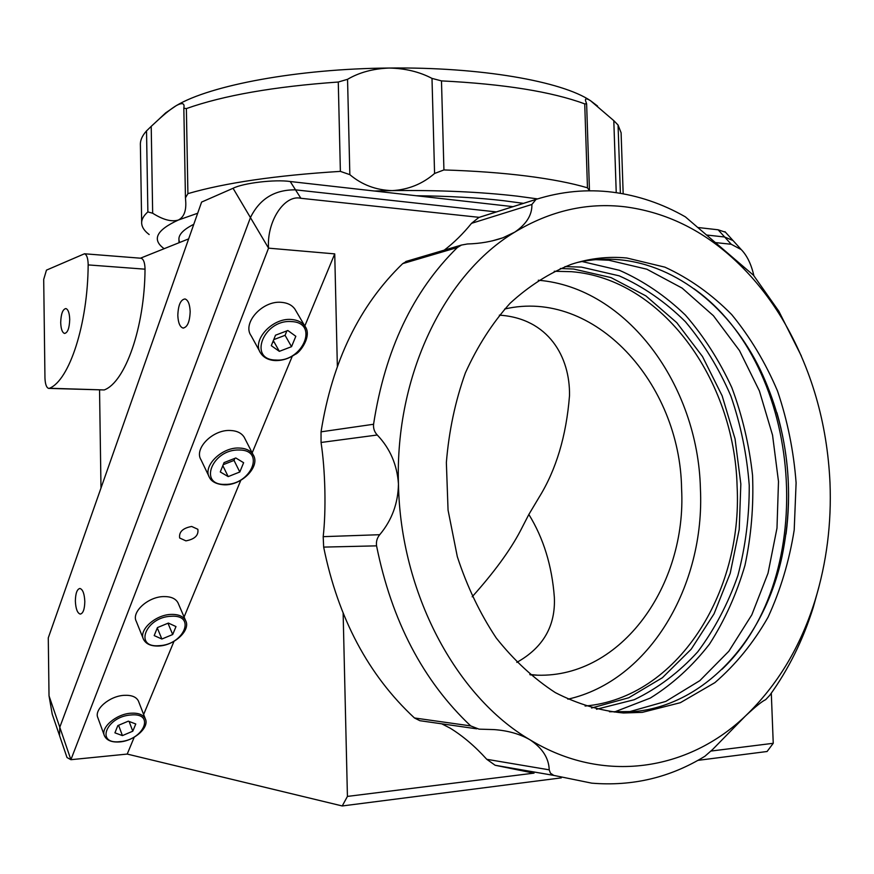 <?xml version="1.0" encoding="UTF-8"?>
<svg xmlns="http://www.w3.org/2000/svg" width="874" height="874" viewBox="0 0 874 874"><rect width="100%" height="100%" fill="white"/><g stroke="black" fill="none" stroke-linecap="round" stroke-linejoin="round"><path stroke-width="1.31" d="M138.649 701.636L138.42 701.014C136.278 696.84 131.471 694.95 123.999 695.343C109.425 696.086 93.769 709.612 97.888 717.805L104.225 735.231M117.848 725.584L114.92 732.838L122.426 735.602L132.793 731.199L135.776 723.989L128.325 721.159L117.848 725.584M118.569 725.278L122.426 735.602M129.101 721.454L132.793 731.199M178.329 603.595L177.979 602.776C175.619 598.504 170.823 596.439 163.58 596.581C148.001 596.778 131.176 612.139 136.278 621.37L143.205 638.566M161.865 639.025L172.702 634.524L175.991 626.571L168.376 623.075L157.429 627.587L154.195 635.595L161.865 639.025L157.287 627.936M167.972 623.238L172.702 634.524M244.829 438.475L244.185 437.208C241.486 432.969 236.81 430.729 230.146 430.478C212.71 429.516 193.777 448.733 201.031 459.822L208.941 476.33M228.19 476.603L239.804 471.993L243.627 462.717L235.794 457.976L224.061 462.608L220.281 471.96L228.19 476.603L222.826 465.667M223.231 464.673L234.024 460.412L239.804 471.993M234.024 460.412L234.866 458.337M295.893 310.805L294.888 309.09C292.014 305.092 287.546 302.841 281.504 302.349C262.44 300.252 241.792 323.314 251.199 335.856L259.818 351.567M279.341 351.348L291.534 346.672L295.827 336.293L287.852 330.503L275.518 335.201L271.29 345.667L279.341 351.348L273.322 340.631M273.726 339.647L285.066 335.321L291.534 346.672M285.066 335.321L286.88 330.875M272.633 342.335L274.086 341.985M69.723 319.392C69.461 313.001 68.183 309.396 65.889 308.555C62.72 309.21 60.983 313.886 60.699 322.593C60.951 328.985 62.24 332.601 64.556 333.442C67.702 332.797 69.417 328.121 69.723 319.392M88.165 264.024C87.924 258.016 86.69 254.596 84.483 253.777L46.464 270.132L43.7 279.429L44.956 377.961C45.208 384.134 46.431 387.608 48.616 388.395L49.49 388.253C69.232 380.474 87.782 324.429 88.165 264.909L88.165 264.024M140.758 258.223L141.118 258.245C143.456 259.065 144.756 262.418 145.018 268.318L145.029 269.181L88.165 264.909M190.171 311.559C189.811 304.207 188.085 300.001 185.004 298.952C180.612 299.607 178.22 305.102 177.815 315.416C178.165 322.779 179.902 326.996 183.016 328.045C187.375 327.389 189.756 321.894 190.171 311.559M84.811 601.476C84.417 593.697 82.779 589.36 79.916 588.464C77.054 589.12 75.535 593.315 75.361 601.061C75.743 608.839 77.382 613.187 80.277 614.094C83.117 613.45 84.636 609.244 84.811 601.476M233.063 188.281C243.136 183.048 274.939 179.225 290.223 181.519L295.521 189.855L496.356 211.923L295.521 189.855L300.885 198.289C284.498 194.268 266.592 221.406 268.547 248.15L233.063 188.281L201.599 202.08L48.278 637.867L49.02 695.824L59.782 727.234L250.434 217.604C259.622 198.868 274.654 189.614 295.521 189.855C274.654 189.614 259.622 198.868 250.434 217.604L59.782 727.234L59.541 735.613L59.782 727.234L70.903 759.692L67.014 757.539L59.541 735.613M59.29 734.881L52.221 714.156L49.02 695.824M753.858 275.692C751.312 264.363 747.117 255.667 741.272 249.614L731.232 244.272L724.644 236.996L706.432 234.997L724.644 236.996L733.067 240.579L734.368 242.011L733.067 240.579L724.644 236.996L718.122 229.786L725.486 232.233M718.122 229.786L698.25 227.546M513.038 206.657L290.223 181.519M49.49 388.253L104.203 389.946L48.9 388.406M104.203 389.946C125.113 382.353 144.68 327.499 145.029 269.181M140.463 258.191L188.653 238.875M100.991 488.031L99.549 389.968M191.679 526.465L197.852 529.283C198.737 535.347 194.749 539.214 185.911 540.864L179.651 538.002C178.82 531.938 182.83 528.093 191.679 526.465M561.316 777.871L342.237 805.959L127.222 754.076L70.903 759.692L268.547 248.15L334.731 253.886L337.353 366.184M127.222 754.076L134.225 737.197M143.642 714.495L173.992 641.33M184.086 617L240.809 480.274M252.182 452.852L292.287 356.199M304.808 326.002L334.731 253.886M300.885 198.289L479.192 217.342M714.888 242.524L731.232 244.272M342.237 805.959L347.426 796.411L343.143 613.439M771.305 693.18L773.239 743.293L767.088 751.498L697.867 760.369M773.239 743.293L711.152 751.039M534.025 773.129L347.426 796.411M554.247 271.268L571.454 271.683C662.044 278.773 734.499 379.677 737.11 486.447C742.78 593.075 677.131 697.834 585.361 706.017L585.088 706.039M567.86 699.189C649.753 680.868 705.11 585.285 700.413 488.675C698.031 385.172 627.117 287.491 538.286 280.237M472.178 596.789C493.963 572.481 510.001 550.587 520.27 531.097L528.846 514.458C543.486 538.166 551.986 565.762 554.345 597.27C555.678 625.948 543.158 647.656 516.807 662.383M528.846 514.458L538.952 497.535C556.115 469.928 566.308 435.984 569.509 395.682C570.219 356.92 548.413 318.344 499.349 315.143M530.223 674.848L537.565 675.198C621.556 677.667 686.844 585.11 681.589 488.774C680.136 383.085 594.298 288.136 504.648 309.025M537.576 198.901L517.321 196.158C480.525 191.887 438.824 190.04 392.218 190.619C408.366 189.68 422.481 183.966 434.575 173.478L431.996 78.398L441.479 80.889L443.926 169.938L434.575 173.478M587.47 187.823L584.728 103.886L586.629 103.864L589.469 190.761L587.47 187.823C571.76 183.136 551.592 179.225 526.956 176.067C502.157 172.932 474.473 170.9 443.926 169.938M597.576 106.071L590.54 100.729C562.08 81.38 480.536 66.85 389.083 68.041C297.739 68.74 210.492 85.193 176.362 105.568L165.678 112.866L161.952 116.373M586.629 103.864L585.471 100.434M584.728 103.886C551.789 91.704 504.047 84.046 441.479 80.889M616.236 192.673L613.799 120.645L618.06 125.015L620.376 193.318M621.185 135.23L621.097 132.761L618.06 125.015M197.677 213.245L178.394 220.019C156.501 230.015 151.672 239.52 163.908 248.522L164.148 248.697M349.84 174.658L340.379 171.38L338.271 82.025L347.546 79.316L349.84 174.658C361.945 184.84 376.06 190.161 392.218 190.619L374.4 191.013M523.471 203.358L503.413 200.67C477.499 197.699 448.471 196.06 416.308 195.743M193.777 224.301C181.53 230.474 176.843 236.526 179.727 242.448M147.87 211.901L146.526 130.903L151.213 126.359L152.666 213.234L147.87 211.901C143.412 215.878 141.348 219.778 141.686 223.613C142.047 227.426 144.549 231.064 149.17 234.538M338.271 82.025C274.152 86.559 223.515 95.419 186.37 108.584L183.835 108.223L184.032 106.562C184.261 103.056 181.705 102.728 176.362 105.568C171.49 108.496 165.394 113.314 158.063 120.033L151.213 126.359M152.666 213.234C163.11 219.833 171.675 222.094 178.394 220.019C183.748 217.255 186.206 211.279 185.758 202.08L185.452 197.808L187.91 193.635C225.219 182.797 276.042 175.379 340.379 171.38M431.996 78.398C419.487 71.81 405.175 68.358 389.083 68.041C373.034 68.696 359.192 72.455 347.546 79.316M613.799 120.645L590.54 100.729C587.262 98.675 585.558 98.369 585.449 99.811M146.526 130.903C142.101 135.787 140.058 140.605 140.397 145.346L141.664 222.378M596.483 709.273L634.185 699.724C657.936 688.264 679.142 672.27 697.823 651.731C714.703 629.094 728.053 603.694 737.896 575.518C745.577 546.316 749.357 516.25 749.236 485.343C746.888 454.491 740.759 424.688 730.85 395.944C718.898 368.315 703.734 343.558 685.369 321.676C665.42 301.912 643.34 286.628 619.163 275.834L581.407 267.094L564.986 266.603M591.567 708.006L628.734 697.769L662.405 677.721L691.203 649.196L714.058 613.81L730.216 573.278L739.218 529.415L740.835 484.01L735.056 438.879L722.132 395.791L702.477 356.494L676.771 322.67L645.897 295.893L611.035 277.604L573.606 269.028L560.332 268.493M628.198 712.059L665.813 701.407L699.812 680.66L728.829 651.261L751.815 614.848L768.028 573.191L776.986 528.125L778.494 481.508L772.55 435.165L759.397 390.918L739.459 350.529L713.413 315.722L682.146 288.114L646.847 269.214L608.927 260.244L595.74 259.644M693.989 288.737C803.556 365.955 819.878 576.217 722.011 669.32M614.193 712.07L650.311 698.075C672.718 684.102 692.47 666.097 709.546 644.04C724.819 620.169 736.629 593.927 744.976 565.325C751.236 535.904 753.759 505.893 752.547 475.292C749.204 444.866 742.288 415.598 731.778 387.499C719.346 360.525 703.887 336.392 685.402 315.088C665.409 295.838 643.417 280.915 619.415 270.295L581.986 261.512M786.032 534.08C791.341 492.958 788.304 452.514 776.931 412.725M373.569 424.261C373.198 428.402 374.433 431.985 377.262 435.001L321.053 442.473L321.042 431.832L373.569 424.261C385.008 350.037 412.932 291.129 457.353 247.528L461.45 245.059L467.426 243.977C480.176 243.627 492.007 241.563 502.921 237.783L514.764 232.134C550.336 210.743 587.11 202.298 625.107 206.821C662.863 211.792 697.157 227.491 727.998 253.941C748.996 272.065 767.11 293.773 782.339 319.043C811.334 368.216 827.219 422.798 829.994 482.776C831.611 523.45 826.629 562.659 815.071 600.383C800.606 646.76 777.39 685.303 745.446 715.992C688.45 770.507 603.803 784.732 529.994 739.797C456.053 696.665 400.379 592.725 398.457 483.988C394.961 375.164 444.833 274.032 514.764 232.134C526.487 224.126 532.19 214.906 531.895 204.461L471.523 223.34L478.832 217.484L483.005 216.162M479.4 217.276L536.046 199.381C561.501 191.384 587.011 188.981 612.587 192.182C638.096 195.481 662.361 203.708 685.358 216.85L753.486 275.244L778.854 311.242L801.338 355.969M536.046 199.381L531.895 204.461M532.124 772.802L495.143 765.263L486.752 759.298L549.222 769.841L550.456 773.195L553.788 775.402L495.143 765.263M441.752 723.825L450.186 728.173C462.903 735.995 475.085 746.374 486.752 759.298M577.386 262.462C591.458 259.338 605.54 258.453 619.644 259.786C677.787 265.172 730.85 309.003 760.413 370.019C788.13 429.167 795.351 491.243 782.077 556.268C764.652 638.195 706.542 704.499 634.906 711.534L609.462 711.742M642.314 712.365L623.479 712.987C600.351 710.846 577.627 704.051 555.329 692.612C533.686 678.541 513.988 660.34 496.235 637.987C480.012 613.57 467.033 586.454 457.31 556.64L448.056 510.132L446.363 462.532C448.941 430.948 455.288 401.057 465.394 372.859C477.455 346.224 492.335 323.041 510.045 303.322C528.989 285.951 549.407 272.95 571.29 264.33C589.655 258.322 608.173 256.213 626.844 258.016L664.917 267.16C689.313 278.358 711.556 294.156 731.669 314.553C750.176 337.113 765.46 362.59 777.51 391.006C787.518 420.569 793.712 451.192 796.105 482.863L794.204 529.994C789.277 560.955 780.558 590.037 768.038 617.252C753.464 642.838 735.744 664.633 714.888 682.638L680.354 702.696L642.314 712.365M321.042 431.832C332.251 361.421 359.476 305.354 402.696 263.631L406.891 261.195M553.788 775.402L591.753 783.159C632.59 786.502 670.303 777.521 704.903 756.25L712.539 749.564L745.446 715.992C755.398 706.684 762.139 701.232 765.679 699.648L769.721 695.365C788.632 669.211 803.151 639.844 813.29 607.244L818.829 587.317M471.523 223.34C463.067 233.784 453.977 242.721 444.265 250.139M321.053 442.473C323.151 456.381 324.429 472.255 324.866 490.085C325.237 507.87 324.68 523.395 323.194 536.658L379.731 534.702C391.88 520.205 398.118 503.293 398.457 483.988C397.124 464.75 390.055 448.428 377.262 435.001M476.701 728.818L419.87 720.7L414.451 717.969C368.358 675.132 338.085 618.18 323.664 547.102L323.194 536.658M379.731 534.702C377.055 537.936 376.006 541.651 376.563 545.857L323.664 547.102M414.451 717.969L470.682 725.901L479.028 729.145L494.105 729.593C507.991 730.62 519.954 734.018 529.994 739.797C542.426 748.1 548.828 758.108 549.222 769.841M470.682 725.901C423.049 680.879 391.672 620.868 376.563 545.857M138.42 701.014L145.292 718.767C149.727 727.244 134.476 740.879 119.672 741.928C111.763 742.474 106.683 740.442 104.443 735.81C100.335 727.671 116.144 714.069 130.816 713.217C138.332 712.769 143.161 714.615 145.292 718.767L145.521 719.357M130.838 714.987C106.289 716.538 95.2 744.735 119.957 741.644C143.828 740.049 155.55 712.386 130.838 714.987M158.795 646.017C151.082 646.301 146.002 644.083 143.522 639.342C138.431 630.165 155.441 614.717 171.118 614.411C178.416 614.214 183.234 616.246 185.583 620.496L185.922 621.272M171.151 616.268C145.729 616.946 133.482 648.093 159.144 645.678C183.835 644.925 196.748 614.422 171.151 616.268M224.531 484.83C213.387 484.251 210.153 479.061 209.52 477.554C202.276 466.508 221.45 447.171 239.006 448.023C245.714 448.22 250.412 450.438 253.099 454.655L253.722 455.857M239.05 450.012C212.24 449.007 197.895 485.474 225.011 484.371C250.991 485.223 266.057 449.651 239.05 450.012M275.19 360.58C268.602 360.175 263.784 357.717 260.725 353.216C251.319 340.718 272.251 317.502 291.446 319.491C297.531 319.95 302.022 322.178 304.895 326.155L305.856 327.783M291.49 321.588C263.686 319.108 247.615 359.968 275.791 360.033C302.688 362.284 319.523 322.539 291.49 321.588M186.37 108.584L187.91 193.635M457.353 247.528L402.696 263.631M177.979 602.776L185.583 620.496C191.035 629.99 174.647 645.46 158.828 646.017M244.185 437.208L253.099 454.655C260.802 465.984 242.306 485.354 224.585 484.83M294.888 309.09L304.895 326.155C312.684 335.944 299.553 353.151 295.303 354.287C288.912 358.624 282.236 360.722 275.255 360.58M84.483 253.777L141.118 258.245M178.941 238.678L179.017 242.743M183.573 328.078L183.016 328.045M724.95 231.654L741.272 249.614M529.808 674.499L537.565 675.198M621.097 132.761L623.173 193.81M183.835 108.332L185.441 197.524M165.678 112.866L158.063 120.033M623.479 712.987L616.126 712.146M461.45 245.059L405.798 261.512M478.832 217.484L535.478 199.589M815.071 600.383L813.29 607.244M782.339 319.043L778.854 311.242M502.921 237.783L492.073 240.94"/></g></svg>
